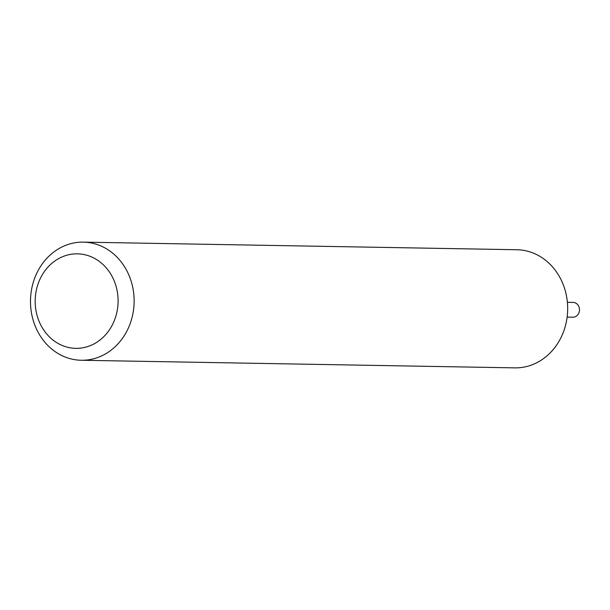 <?xml version="1.0" encoding="UTF-8"?>
<svg xmlns="http://www.w3.org/2000/svg" width="610" height="610" viewBox="0 0 610 610"><rect width="100%" height="100%" fill="white"/><g stroke="black" fill="none" stroke-linecap="round" stroke-linejoin="round"><path stroke-width="0.91" d="M129.488 325.397A59.078 51.819 91 0 1 81.275 360.258A59.078 51.819 91 0 1 30.5 300.288A59.078 51.819 91 0 1 83.349 242.132A59.078 51.819 91 0 1 129.488 325.397M81.275 360.258L514.817 367.868A59.078 51.819 -89 0 0 563.03 333.007A59.078 51.819 -89 0 0 516.891 249.742L83.349 242.132M114.375 320.456A47.26 41.457 91 0 1 42.906 328.752A47.26 41.457 91 0 1 72.628 254.08A47.26 41.457 91 0 1 114.375 320.456M567.125 317.093L572.897 317.192A7.381 6.474 -89 0 0 579.5 309.918A7.381 6.474 -89 0 0 573.156 302.423L567.384 302.324"/></g></svg>

